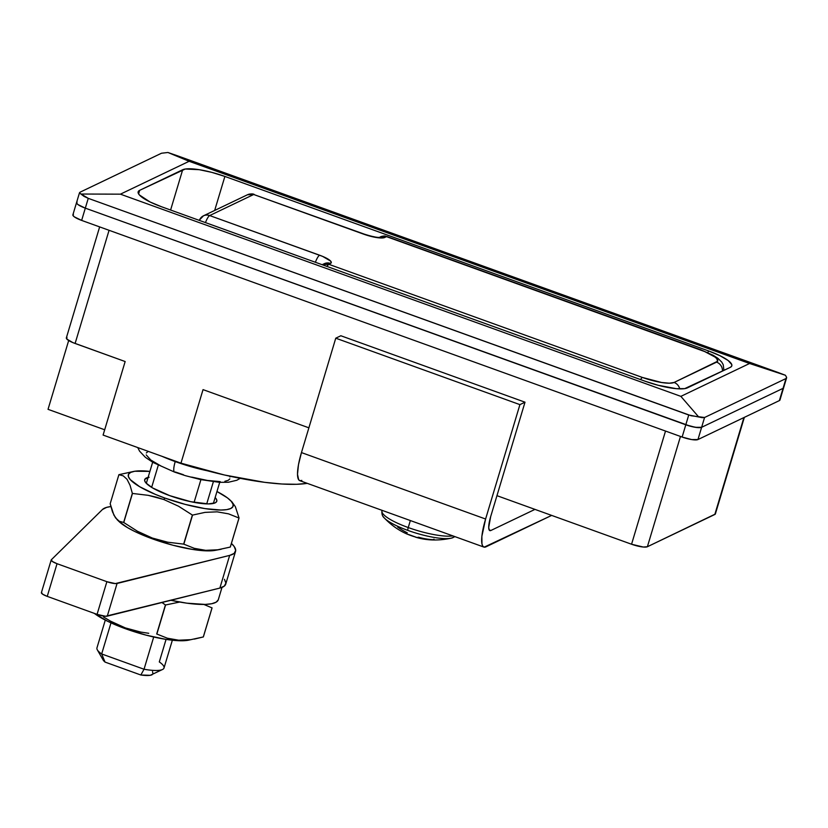 <?xml version="1.0" encoding="UTF-8"?>
<svg xmlns="http://www.w3.org/2000/svg" width="828" height="828" viewBox="0 0 828 828"><rect width="100%" height="100%" fill="white"/><g stroke="black" fill="none" stroke-linecap="round" stroke-linejoin="round"><path stroke-width="1.24" d="M730.317 367.332L687.312 387.908A35.004 7.814 -163.3 0 1 645.105 381.222L161.522 206.752L150.034 201.96L139.414 194.973L138.214 193.069L138.307 191.496L139.673 190.326L185.275 169.026L199.258 169.688L211.854 172.379L224.885 176.436L214.669 210.457L224.885 176.436L708.468 350.906L224.885 176.436A35.004 7.814 -163.3 0 0 182.677 169.75L170.599 210.022L182.677 169.75L139.673 190.326L138.597 193.897L139.673 190.326A35.004 7.814 -163.3 0 0 138.172 191.817A35.004 7.814 -163.3 0 0 161.522 206.752L645.105 381.222L658.136 385.268L676.259 388.663L684.704 388.632L730.317 367.332A35.004 7.814 -163.3 0 0 731.817 365.831A35.004 7.814 -163.3 0 0 708.468 350.906L719.946 355.698L728.133 360.501L731.776 364.589L731.683 366.162L730.317 367.332M707.94 352.666L708.468 350.906L707.94 352.666M307.271 483.355L296.631 484.287L281.882 484.007L264.577 482.32L224.429 474.993L180.97 463.162L103.096 435.073L125.152 361.536L72.843 342.595L66.82 339.066L66.923 337.317M104.68 429.773L48.034 409.332L68.683 340.525L48.034 409.332L104.68 429.773M715.33 514.043L647.382 546.739L643.242 547.029L631.557 544.234L496.955 495.672L631.557 544.234A13.124 2.929 16.7 0 0 647.382 546.739L680.471 436.459L647.382 546.739L714.823 514.478A13.124 2.929 16.7 0 0 715.382 513.919L744.351 417.353M307.26 483.355A131.269 29.311 16.7 0 1 180.97 463.162L203.036 389.626L308.875 427.817L203.036 389.626L180.97 463.162L103.096 435.073L125.152 361.536L75.11 343.475L109.068 230.298L75.11 343.475A13.124 2.929 16.7 0 1 66.354 337.876L99.65 226.903M73.454 214.245L72.905 215.28L74.272 216.812L81.641 220.403A13.124 2.929 16.7 0 1 72.885 214.814L76.559 202.549A13.124 2.929 16.7 0 0 85.315 208.149L88.265 198.347L688.741 414.994L685.801 424.795L85.315 208.149A13.124 2.929 -163.3 0 1 76.559 202.549A13.124 2.929 -163.3 0 1 77.128 201.991L76.58 203.026L77.946 204.557L85.315 208.149L690.687 426.316L697.486 427.59L701.626 427.3L704.566 417.498L786 378.541L783.06 388.342L783.598 387.318L783.06 388.342L701.626 427.3L783.06 388.342A13.124 2.929 16.7 0 0 783.619 387.783A13.124 2.929 -163.3 0 1 783.06 388.342L779.924 399.572M786.528 378.054L786 378.541L786.6 377.32L785.399 375.26L777.802 372.383L177.327 155.736L785.399 375.26L786.6 377.32L786 378.541L704.566 417.498L691.173 415.759L88.265 198.347L81.103 194.031L120.412 194.166L680.864 396.364L749.568 363.492L189.126 161.294L120.412 194.166L680.864 396.364L698.563 416.805L680.864 396.364L749.568 363.492L785.399 375.26L749.568 363.492L189.126 161.294L120.412 194.166L81.103 194.031L79.581 193.027L80.068 192.189L161.501 153.232L80.068 192.189L79.581 193.027L80.068 192.189M161.501 153.232L167.929 152.487L189.126 161.294L167.929 152.487L177.327 155.736L167.929 152.487L161.501 153.232M702.247 417.685L688.741 414.994L685.801 424.795A13.124 2.929 16.7 0 0 701.626 427.3L704.566 417.498L702.247 417.685M786 378.541L779.376 400.597L697.952 439.554L779.376 400.597A13.124 2.929 16.7 0 0 779.945 400.038L786.579 377.91M77.128 201.991L76.58 203.026L77.946 204.557L85.315 208.149L88.265 198.347L84.011 196.36L79.581 193.027M743.896 417.581L714.823 514.478L743.896 417.581M665.515 431.057L631.557 544.234L665.515 431.057M700.736 349.768A8.756 2.039 109.8 0 0 700.188 349.809A26.258 5.858 -163.3 0 1 716.572 362.136L674.075 382.464L717.597 361.256L716.769 358.638L714.937 357.013L704.731 351.579L386.5 236.642L383.416 237.853L379.193 237.874L366.835 235.224L253.699 194.497L209.67 215.559L322.62 256.38L330.641 261.099L331.2 262.838L328.737 264.277L642.424 377.454L661.644 382.505L669.324 383.198L674.075 382.464A8.756 8.28 64.4 0 1 679.747 388.87A8.756 8.28 -115.6 0 0 674.075 382.464A26.258 5.858 -163.3 0 1 642.424 377.454A8.756 2.039 109.8 0 0 640.551 379.576A8.756 2.039 -70.2 0 1 642.424 377.454L328.737 264.277L330.517 263.428A17.502 3.912 16.7 0 0 319.587 255.21L209.67 215.559L253.699 194.497L363.616 234.148A17.502 3.912 16.7 0 0 384.72 237.491A8.756 8.28 -115.6 0 0 379.421 237.398A8.756 8.28 64.4 0 1 384.72 237.491L386.5 236.642A8.756 8.28 -115.6 0 0 380.269 236.911L387.018 236.58A8.756 2.039 109.8 0 0 386.5 236.642L700.188 349.809A8.756 2.039 -70.2 0 1 700.705 349.758L387.018 236.58C385.165 236.56 385.92 235.048 380.269 236.911L379.628 237.377C376.968 237.626 371.803 236.529 364.134 234.086A8.756 2.039 -70.2 0 0 363.616 234.148A8.756 2.039 109.8 0 1 364.165 234.096M199.362 220.403A8.756 8.28 64.4 0 1 203.44 215.829L247.468 194.766L253.699 194.497A8.756 8.28 -115.6 0 0 247.468 194.766C250.584 193.742 252.83 193.628 254.217 194.435A8.756 2.039 109.8 0 0 253.699 194.497L364.134 234.086M203.44 215.829A8.756 8.28 64.4 0 1 209.67 215.559A8.756 8.28 -115.6 0 0 203.44 215.829L199.155 220.331M205.468 222.608A8.756 2.039 -70.2 0 1 209.67 215.559A8.756 2.039 109.8 0 0 205.468 222.608M716.572 362.136A8.756 8.28 64.4 0 1 722.482 371.079A8.756 8.28 -115.6 0 0 716.572 362.136M315.385 262.259A8.756 2.039 -70.2 0 1 319.587 255.21A8.756 2.039 109.8 0 0 315.385 262.259M324.276 263.708A8.756 8.28 64.4 0 1 330.517 263.428A8.756 8.28 -115.6 0 0 324.286 263.697L322.506 264.556A8.756 8.28 64.4 0 1 328.737 264.277A8.756 2.039 109.8 0 0 326.863 266.399L328.737 264.277L322.506 264.556A8.756 8.28 64.4 0 0 322.185 264.712L322.506 264.556M105.291 620.1L96.959 647.879A35.004 7.814 16.7 0 0 101.668 653.954L110.993 622.863L101.668 653.954A35.004 7.814 -163.3 0 1 97.331 649.866L103.169 660.051A26.258 5.858 16.7 0 0 105.042 662.09L140.843 675.006L150.272 675.296L162.609 669.448A35.004 7.814 -163.3 0 1 144.031 669.241A35.004 7.814 16.7 0 0 164.016 667.999L172.348 640.22M151.648 487.371L158.283 465.243L151.648 487.371M103.024 658.25L102.869 659.316L105.042 662.09L101.668 653.954L144.031 669.241L101.668 653.954L105.042 662.09L140.843 675.006A26.258 5.858 16.7 0 0 152.124 674.737M153.035 673.971L152.518 671.611M200.914 479.65L194.094 502.368L200.914 479.65M153.708 637.001L144.031 669.241L140.843 675.006L144.031 669.241L153.708 637.001M162.609 669.448A35.004 7.814 -163.3 0 0 159.297 661.934L166.066 639.382M206.71 503.9L213.355 481.772M335.764 338.186L519.912 404.633L485.601 519.021L301.454 452.585L335.764 338.186L340.857 335.754L525.004 402.191L519.912 404.633L335.764 338.186L340.857 335.754L525.004 402.191L490.683 516.579L525.004 402.191L519.912 404.633L485.601 519.021L301.454 452.585L335.764 338.186M490.869 530.489L489.12 529.858L490.869 530.489L534.971 509.386L490.869 530.489A17.502 4.068 -70.2 0 1 489.834 530.613A17.502 4.068 -70.2 0 1 490.683 516.579L488.706 527.426L489.296 530.179L490.869 530.489M483.894 547.08A35.004 8.135 -70.2 0 0 485.974 546.832L551.655 515.409L484.173 547.153L482.817 546.211L481.968 544.027L481.865 536.358L485.601 519.021A35.004 8.135 -70.2 0 0 483.894 547.08L299.746 480.644A35.004 8.135 109.8 0 1 301.454 452.585L298.473 464.715L297.5 474.268L298.67 479.774L300.026 480.716L301.827 480.395M701.626 427.3L783.06 388.342L701.626 427.3A13.124 2.929 -163.3 0 1 685.801 424.795L695.406 427.32L701.626 427.3L697.952 439.554L701.626 427.3M85.315 208.149L685.801 424.795L682.127 437.049L691.732 439.585L697.952 439.554A13.124 2.929 16.7 0 1 682.127 437.049L81.641 220.403L682.127 437.049L685.801 424.795L85.315 208.149L81.641 220.403L85.315 208.149M215.156 497.545A37.633 8.404 -163.3 0 1 216.149 502.223A37.633 8.404 -163.3 0 1 169.792 495.672L190.761 501.696L208.356 503.921L215.166 502.865L216.636 501.602L216.729 499.915L215.156 497.545M134.032 471.37L118.942 474.661A65.64 14.656 16.7 0 0 118.89 474.682L123.258 475.862L127.026 479.298L130.058 485.301L132.356 493.384A65.64 14.656 16.7 0 0 132.47 493.447L148.253 495.33L163.84 499.532L164.834 498.052A54.7 12.213 -163.3 0 1 134.032 471.37A54.7 12.213 -163.3 0 1 149.899 471.391L134.757 471.246L130.7 472.384L128.557 474.216L128.423 476.669L130.296 479.66L139.715 486.74L155.374 494.378L164.834 498.052L163.84 499.532L178.558 506.239L192.386 515.057L183.661 544.12L167.763 542.216L152.29 538.034L137.479 531.265L123.755 522.499A65.64 14.656 -163.3 0 1 123.641 522.447L119.284 521.267L117.038 519.611L118.994 521.505A54.7 12.213 16.7 0 0 152.58 538.904L152.29 538.034L152.58 538.904L172.938 545.238L192.613 549.44L208.625 550.889L215.239 550.351M131.476 471.939L118.942 474.661A65.64 14.656 -163.3 0 0 118.89 474.682L123.258 475.862L127.026 479.298L130.058 485.301L132.356 493.384L123.641 522.447A65.64 14.656 16.7 0 0 123.755 522.499L132.47 493.447A65.64 14.656 -163.3 0 1 132.356 493.384L123.641 522.447L119.284 521.267L115.506 517.831L112.473 511.828L110.176 503.745L118.89 474.682L110.176 503.745L113.891 515.119L117.317 519.87M238.992 518.017L230.277 547.07A65.64 14.656 16.7 0 0 230.319 547.049L239.044 517.986A65.64 14.656 -163.3 0 1 238.992 518.017A65.64 14.656 16.7 0 0 239.044 517.986L235.338 506.643L231.923 501.882L235.338 506.643L239.044 517.986L230.319 547.049A65.64 14.656 -163.3 0 1 230.277 547.07L217.764 549.792L205.675 550.341L194.29 548.333L183.826 544.162A65.64 14.656 -163.3 0 1 183.661 544.12A65.64 14.656 16.7 0 0 183.826 544.162L192.541 515.099A65.64 14.656 -163.3 0 1 192.386 515.057A65.64 14.656 16.7 0 0 192.541 515.099L205.044 512.377L217.133 511.839L228.528 513.846L238.992 518.017L230.277 547.07L217.764 549.792L205.675 550.341L194.29 548.333L183.826 544.162L192.541 515.099L205.044 512.377L217.133 511.839L228.528 513.846L238.992 518.017M118.932 521.443L127.46 527.591L134.633 531.421L152.58 538.904A54.7 12.213 16.7 0 0 215.176 550.361L221.273 549.223M216.957 491.511A54.7 12.213 -163.3 0 1 230.215 500.226A54.7 12.213 -163.3 0 1 218.478 509.996A54.7 12.213 -163.3 0 1 164.834 498.052L185.193 504.376L204.878 508.589L220.879 510.038L226.717 509.634L230.774 508.495L232.916 506.664L233.051 504.211L231.178 501.23L227.369 497.825L216.957 491.511M149.102 477.238L144.838 479.277L144.745 480.975L146.028 483.024L152.507 487.899L169.792 495.672A37.633 8.404 -163.3 0 1 144.693 480.789A37.633 8.404 -163.3 0 1 148.098 477.425M192.386 515.057L183.661 544.12L167.763 542.216L159.959 540.436L152.29 538.034L137.479 531.265L123.755 522.499L132.47 493.447L148.253 495.33L156.13 497.11L163.84 499.532L178.558 506.239M183.423 474.713L175.37 472.012A13.124 3.053 -70.2 0 1 174.542 472.095A13.124 3.053 -70.2 0 1 175.226 461.589L175.226 461.589A56.884 12.699 16.7 0 0 207.217 470.749M162.081 456.352A56.884 12.699 16.7 0 0 175.226 461.589A13.124 3.053 109.8 0 0 174.542 472.095M191.651 477.083L207.404 480.447L220.207 481.606M224.874 481.285L228.124 480.375L229.832 478.905M229.946 476.949L229.594 476.141M148.057 451.488L146.349 452.947M146.235 454.914L150.789 460.016L161.015 466.029M235.535 551.417A70.007 15.628 -163.3 0 0 231.405 543.437L234.252 546.615L235.69 550.434L234.138 553.404L229.666 555.391L219.865 588.077A70.007 15.628 16.7 0 0 225.733 584.092L235.535 551.417A70.007 15.628 -163.3 0 1 229.666 555.391L115.34 583.585L106.874 581.68L57.039 563.702L52.371 561.477L51.336 559.759L102.465 509.499L106.584 507.388L110.859 506.56A70.007 15.628 -163.3 0 0 102.465 509.499L51.336 559.759A8.756 1.956 -163.3 0 0 51.201 559.966L41.4 592.651A8.756 1.956 16.7 0 0 47.237 596.377L42.559 594.162L41.535 592.444M224.45 579.3L225.878 583.119L224.336 586.089L219.865 588.077L105.529 616.27L97.073 614.366L47.237 596.377L57.039 563.702L106.874 581.68L97.073 614.366L47.237 596.377L57.039 563.702A8.756 1.956 -163.3 0 1 51.201 559.966M229.666 555.391L219.865 588.077L107.267 616.156L117.069 583.471L229.666 555.391M106.874 581.68L97.073 614.366A8.756 1.956 16.7 0 0 107.267 616.156L117.069 583.471A8.756 1.956 -163.3 0 1 106.874 581.68M218.271 599.824L216.139 602.173L211.74 603.726L205.22 604.419L186.838 603.177L170.889 600.29A67.389 15.049 16.7 0 0 218.313 599.679L221.997 587.404M103.521 616.963L110.507 621.145L103.521 616.963M117.804 624.83L110.507 621.145L125.328 627.903L125.608 628.783L125.328 627.903L117.804 624.83M194.311 639.102L203.305 636.949L212.03 607.897L203.864 604.45L212.03 607.897A65.64 14.656 16.7 0 0 212.071 607.866L203.357 636.929A65.64 14.656 -163.3 0 1 203.305 636.949A65.64 14.656 16.7 0 0 203.357 636.929L212.071 607.866A65.64 14.656 -163.3 0 1 212.03 607.897L203.305 636.949L188.215 640.241A54.7 12.213 16.7 0 1 125.608 628.783L107.671 621.29L94.351 613.382A54.7 12.213 16.7 0 0 125.608 628.783L145.966 635.107L165.652 639.319L181.663 640.769L188.277 640.23M132.998 630.315L125.328 627.903L140.801 632.085L132.998 630.315M148.729 633.296L140.801 632.085L148.729 633.296M156.854 634.031A65.64 14.656 -163.3 0 1 156.699 634A65.64 14.656 16.7 0 0 156.854 634.031L165.579 604.978A65.64 14.656 -163.3 0 1 165.424 604.937L156.699 634L165.424 604.937A65.64 14.656 16.7 0 0 165.579 604.978L179.728 602.039L165.579 604.978L156.854 634.031L167.328 638.202L156.854 634.031M172.886 639.516L167.328 638.202L178.713 640.21L172.886 639.516M184.696 640.251L178.713 640.21L190.802 639.671L184.696 640.251M161.957 602.515L165.424 604.937M383.333 516.734A37.56 8.383 16.7 0 0 407.842 530.396A3.933 0.911 -70.2 0 1 408.245 527.55A39.382 8.787 -163.3 0 1 382.66 513.401M408.245 527.55L410.346 520.543L408.245 527.55A39.382 8.787 16.7 0 0 452.854 535.882A39.382 8.787 -163.3 0 1 408.245 527.55A3.933 0.911 109.8 0 0 407.842 530.396A37.56 8.383 -163.3 0 1 384.337 517.997C382.401 516.403 381.604 513.981 381.977 510.752A39.382 8.787 16.7 0 0 408.245 527.55M408.442 534.453L416.691 537.424M407.583 534.277L406.796 533.915A69.862 16.249 109.8 0 0 407.78 534.329M453.123 537.569A37.56 8.383 -163.3 0 1 451.446 538.128A37.56 8.383 -163.3 0 1 407.842 530.396A37.56 8.383 16.7 0 0 451.85 538.024M407.272 532.808A69.862 66.136 64.4 0 1 397.657 527.043M434.048 539.204A68.828 21.176 82.7 0 1 432.713 539.69A69.862 66.136 64.4 0 1 418.595 537.217A69.862 16.249 -70.2 0 1 415.045 536.886A68.828 65.164 -24.8 0 1 406.796 533.915M76.559 202.549L79.529 192.676M700.705 349.758L713.229 355.295L717.876 358.286L721.716 362.053L723.227 364.703L723.931 370.385M146.318 483.335L152.652 462.231M219.71 482.351L213.376 503.455M232.182 502.12L230.215 500.226M240.223 478.336L236.798 480.261L228.352 482.269L219.389 482.331L200.645 479.588L185.42 475.676L174.594 472.105L153.097 462.49L145.366 457.315L139.601 451.177L137.727 447.565M415.966 537.289C426.937 540.58 438.768 540.86 451.446 538.128L454.986 536.647M407.241 534.143C398.785 530.489 391.147 525.107 384.337 517.997"/></g></svg>
